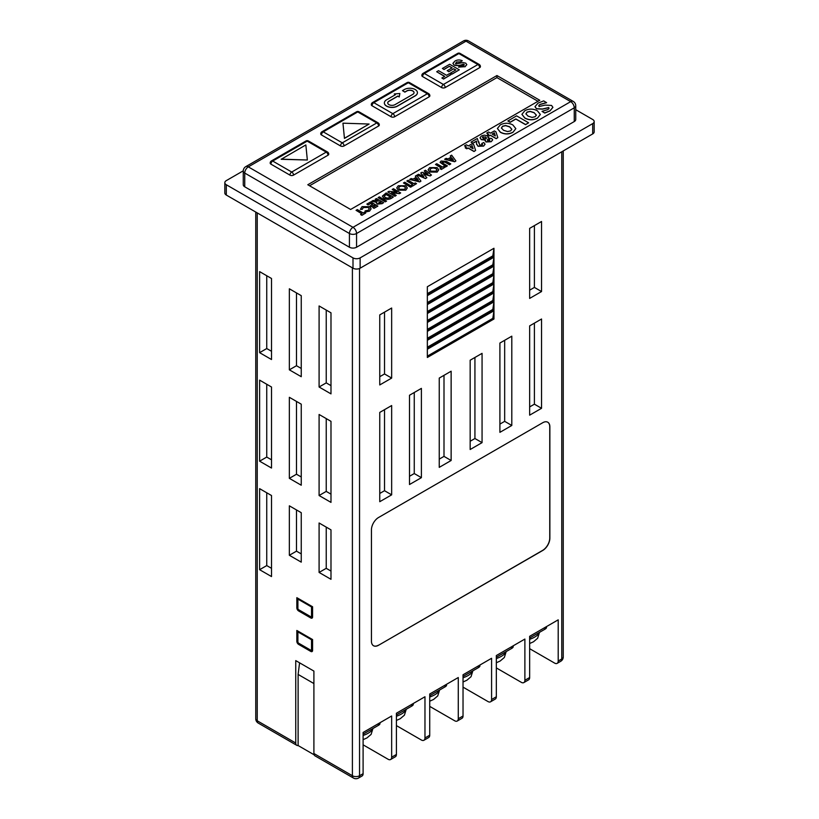 <?xml version="1.0" encoding="UTF-8"?>
<svg xmlns="http://www.w3.org/2000/svg" width="819" height="819" viewBox="0 0 819 819"><rect width="100%" height="100%" fill="white"/><g stroke="black" fill="none" stroke-linecap="round" stroke-linejoin="round"><path stroke-width="1.23" d="M415.182 89.527A7.637 4.402 0 0 0 404.381 89.527L402.477 90.622L404.862 91.994L406.767 90.899A4.269 2.467 180 0 1 412.796 90.899A4.269 2.467 180 0 1 414.045 92.639A4.269 2.467 180 0 1 412.796 94.38L395.014 104.648A4.269 2.467 180 0 1 390.366 105.18A4.269 2.467 180 0 1 387.725 102.907A4.269 2.467 180 0 1 388.974 101.167L397.87 96.028L399.232 96.816L399.867 93.509L394.267 93.95L395.495 94.656L386.599 99.795A7.637 4.402 0 0 0 384.367 102.907A7.637 4.402 0 0 0 389.076 106.982A7.637 4.402 0 0 0 397.389 106.02L415.182 95.762A7.637 4.402 0 0 0 417.414 92.639A7.637 4.402 0 0 0 415.182 89.527M402.477 90.622L404.862 92.137L406.767 91.032A4.269 2.467 180 0 1 412.796 91.032A4.269 2.467 180 0 1 414.045 92.711M356.06 210.329L357.34 209.582L363.196 212.971L364.475 212.223L365.765 212.971L361.916 215.325L360.636 214.588L361.916 213.708L356.06 210.329L361.803 213.779M369.543 211.138L365.069 212.07L365.11 210.872L368.304 210.227L369.297 208.865L368.243 207.432L363.339 207.524L362.244 209.357L360.38 209.336L362.059 206.654L369.523 206.685L371.13 208.794L369.543 211.138L371.13 208.794M369.297 208.937L368.243 207.565M377.835 206.132L373.996 208.354L372.717 207.473L375.276 205.999L373.904 205.2L371.345 206.818L370.065 205.938L372.625 204.463L370.7 203.358L368.14 204.965L366.861 204.095L370.7 201.873L377.835 206.132M375.163 206.06L373.904 205.344M372.502 204.535L370.7 203.491M383.609 202.662L382.115 203.532L377.19 204.033L376.658 202.191L371.754 201.269L373.177 200.44L378.296 201.085L375.184 199.283L376.464 198.546L383.609 202.662L382.115 203.665L377.19 204.166L376.658 202.334M376.658 202.191L376.33 203.03M376.566 202.313L371.754 201.269M378.183 201.146L375.184 199.283M400.624 192.844L399.467 193.509L391.533 192.66L396.232 195.372L394.953 196.12L387.817 191.994L388.974 191.318L396.887 192.158L392.209 189.455L393.489 188.718L400.624 192.977L399.467 193.642L391.83 192.834M396.232 195.372L394.953 196.253L387.817 191.994M396.601 192.127L392.209 189.455M407.319 187.981L405.784 190.213L398.321 190.162L396.744 187.93M431.449 175.041L430.118 175.809L423.515 173.874L426.853 177.703L425.532 178.46L417.188 175.031L418.489 174.283L423.751 176.454L420.731 172.993L421.98 172.266L427.968 174.017L424.222 170.976L425.511 170.229L431.449 175.041L430.118 175.952L423.669 174.058M426.853 177.703L425.532 178.593L417.188 175.031M423.566 176.372L420.731 172.993M427.702 173.945L424.222 170.976M438.708 169.861L437.172 172.092L429.699 172.041L428.132 169.809M475.614 150.45L474.006 151.515L468.079 148.096L466.85 148.802L465.243 147.881L466.482 147.031L464.506 145.884L466.359 144.82L468.325 145.956L472.153 143.755L473.751 144.676L475.614 150.45L474.006 151.372L468.079 147.952L466.85 148.669L465.243 147.737M466.359 147.103L464.506 145.884M515.816 128.685L512.94 132.32C508.732 134.511 504.545 134.49 500.368 132.279L497.42 128.542M549.017 108.712L548.771 107.658L542.526 109.142L536.476 108.825L535.002 106.705M546.58 102.57L540.079 104.382L538.81 105.385L539.107 106.511L545.167 105.108L551.556 105.436L552.897 107.309L549.948 110.821L544.727 112.92L542.014 111.353L547.747 109.623L549.017 108.569L548.771 107.524L542.526 108.999L536.476 108.681L534.991 106.634L538.063 103.092L543.703 100.901L546.58 102.703L540.079 104.525L538.81 105.528L539.107 106.654M552.897 107.381L549.948 110.964L544.727 113.063L542.014 111.353M307.79 184.746L350.614 209.469L539.762 100.266L496.938 75.543L307.79 184.746M372.031 105.764A2.518 1.454 -60 0 1 373.812 102.672A2.518 1.454 -120 0 0 372.553 102.539A2.518 2.518 0 0 0 371.294 104.73A2.518 1.454 0 0 0 372.031 105.764L391.062 116.748A2.518 1.454 0 0 0 394.635 116.748L429.125 96.826A2.518 1.454 0 0 0 429.862 95.803A2.518 2.518 0 0 0 428.603 93.612A2.518 1.454 -60 0 0 427.344 93.745L408.312 82.75L373.812 102.672L392.844 113.657L427.344 93.745A2.518 1.454 -120 0 1 429.125 96.826M422.584 76.566A2.518 1.454 -60 0 1 424.365 73.475A2.518 1.454 -120 0 0 423.106 73.352A2.518 2.518 0 0 0 421.846 75.543A2.518 1.454 0 0 0 422.584 76.566L441.615 87.561A2.518 1.454 0 0 0 445.188 87.561L479.688 67.639A2.518 1.454 0 0 0 480.425 66.615A2.518 2.518 0 0 0 479.166 64.425A2.518 1.454 -60 0 0 477.897 64.547L458.865 53.563L424.365 73.475L443.407 84.47L477.897 64.547A2.518 1.454 -120 0 1 479.688 67.639M378.573 126.024A2.518 1.454 0 0 0 379.31 124.99A2.518 2.518 0 0 0 378.05 122.809A2.518 1.454 -60 0 0 376.791 122.932L357.749 111.937L323.259 131.859L342.291 142.844L376.791 122.932A2.518 1.454 -120 0 1 378.573 126.024L344.072 145.936A2.518 1.454 -120 0 0 342.291 142.844A2.518 1.454 -60 0 0 340.499 145.936A2.518 1.454 0 0 0 344.072 145.936M321.468 134.951A2.518 1.454 -60 0 1 323.259 131.859A2.518 1.454 -120 0 0 321.99 131.736A2.518 2.518 0 0 0 320.731 133.917A2.518 1.454 0 0 0 321.468 134.951L340.499 145.936M328.009 155.211A2.518 1.454 0 0 0 328.757 154.177A2.518 2.518 0 0 0 327.487 151.996A2.518 1.454 -60 0 0 326.228 152.119L307.197 141.134L272.696 161.046L291.728 172.031L326.228 152.119A2.518 1.454 -120 0 1 328.009 155.211L293.519 175.123A2.518 1.454 -120 0 0 291.728 172.031A2.518 1.454 -60 0 0 289.946 175.123A2.518 1.454 0 0 0 293.519 175.123M270.915 164.138A2.518 1.454 -60 0 1 272.696 161.046A2.518 1.454 -120 0 0 271.437 160.923A2.518 2.518 0 0 0 270.178 163.104A2.518 1.454 0 0 0 270.915 164.138L289.946 175.123M540.335 114.527L537.448 118.171C533.251 120.352 529.064 120.342 524.877 118.131L521.928 114.394M528.613 122.789L525.573 124.683L515.827 119.052L510.196 122.307L507.903 120.987L516.584 115.837L528.613 122.789L525.573 124.539L515.827 118.919L510.196 122.164L507.903 120.854M497.819 137.623L496.212 138.687L490.284 135.268L489.056 135.985L487.448 135.053L488.687 134.203L486.711 133.067L488.564 132.002L490.54 133.139L494.359 130.927L495.956 131.859L497.819 137.623L496.212 138.554L490.284 135.135L489.056 135.841L487.448 134.92M488.564 134.275L486.711 133.067M488.656 137.367L488.441 138.145M492.669 139.906L491.216 141.718L485.882 141.984L485.329 140.049L481.316 139.639L480.006 137.858M485.329 139.906L481.316 139.496L480.006 137.787L481.418 135.985L484.275 135.125L487.53 135.821L488.329 138.176L491.676 138.503L492.669 139.834L491.216 141.585L485.882 141.851L485.329 139.906L485.043 140.755M476.617 141.861L476.474 141.257L472.891 143.325L471.048 142.117L477.334 138.483L478.808 143.008M478.839 141.81L478.808 143.079M482.053 145.158L481.777 143.468L483.804 142.506L485.053 144.185L483.619 145.966L478.05 146.161L476.515 143.694M485.053 144.246L483.619 146.099L478.05 146.294L476.515 143.775M455.896 160.933L454.709 161.752L444.686 159.295L446.058 158.374L448.075 158.896L451.187 157.094L450.276 155.938L451.638 155.149L455.896 160.933L454.709 161.619L444.686 159.162M451.105 157.146L450.276 155.938M450.767 163.892L449.488 164.629L444.85 161.947L442.424 161.732L442.915 163.257L447.389 165.847L446.099 166.585L440.1 162.316L441.113 161.015L446.509 161.425L450.767 163.892L449.488 164.762L444.85 162.08L441.943 162.438M447.389 165.847L446.099 166.718L440.1 162.377M435.493 164.465L436.773 163.728L442.629 167.107L443.908 166.37L445.188 167.107L441.349 169.472L440.069 168.724L441.349 167.854L435.493 164.465L441.226 167.915M420.935 181.112L419.748 181.931L409.735 179.474L411.097 178.552L413.114 179.074L416.226 177.283L415.315 176.116L416.687 175.327L420.935 181.112L419.748 181.798L409.735 179.341M416.154 177.324L415.315 176.116M406.848 181.009L408.128 180.262L413.984 183.651L415.264 182.903L416.543 183.651L412.704 186.005L411.425 185.268L412.704 184.388L406.848 181.009L412.581 184.459M411.885 186.476L410.595 187.213L403.46 182.965L404.74 182.217L411.885 186.476M393.304 197.062L391.687 197.993C389.22 199.498 386.65 199.58 383.968 198.218L382.33 196.15L386.169 192.946L393.304 197.062L391.687 198.137C389.22 199.641 386.65 199.713 383.968 198.362L382.33 196.222M386.537 201.116L385.247 201.853L378.112 197.594L379.392 196.857L386.537 201.116M313.902 683.548L298.116 674.436L298.116 745.536L314.097 754.77M379.76 384.95L379.76 314.895L391.656 308.026L391.656 378.081L379.76 384.95M384.521 312.141L384.521 373.955L391.656 378.081M384.521 373.955L379.76 376.699M493.959 256.511L493.959 248.27L427.344 286.732L427.344 294.973L493.959 256.511L492.823 255.856L427.344 293.652M493.959 265.438L493.959 257.197L427.344 295.659L427.344 303.9L493.959 265.438L492.823 264.783L427.344 302.58M493.959 274.375L493.959 266.124L427.344 304.586L427.344 312.827L493.959 274.375L492.823 273.71L427.344 311.517M493.959 283.302L493.959 275.061L427.344 313.513L427.344 321.754L493.959 283.302L492.823 282.637L427.344 320.444M493.959 292.229L493.959 283.988L427.344 322.451L427.344 330.692L493.959 292.229L492.823 291.564L427.344 329.371M493.959 301.157L493.959 292.915L427.344 331.378L427.344 339.619L493.959 301.157L492.823 300.501L427.344 338.298M493.959 310.084L493.959 301.842L427.344 340.305L427.344 348.546L493.959 310.084L492.823 309.428L427.344 347.225M493.959 310.77L427.344 349.232L427.344 357.473L493.959 319.011L493.959 310.77L492.823 318.356L493.959 319.011M379.76 501.699L379.76 412.418L391.656 405.548L391.656 494.84L379.76 501.699M529.647 228.358L541.543 221.488L541.543 291.544L529.647 298.413L529.647 228.358M511.803 336.179L499.907 343.048L499.907 432.34L511.803 425.471L511.803 336.179M541.543 319.011L529.647 325.88L529.647 415.161L541.543 408.302L541.543 319.011M378.573 645.249L542.731 550.47A10.094 5.825 120 0 0 549.866 538.103L549.866 426.842A10.094 5.825 120 0 0 547.778 422.225A10.094 5.825 120 0 0 542.731 422.717L378.573 517.495A10.094 5.825 120 0 0 371.437 529.862L371.437 641.123A10.094 5.825 120 0 0 373.525 645.751A10.094 5.825 120 0 0 378.573 645.249L542.618 550.399A10.094 5.825 120 0 0 549.754 538.032L549.754 426.771A10.094 5.825 120 0 0 547.716 422.184M482.063 442.639L482.063 353.358L470.167 360.217L470.167 449.508L482.063 442.639L474.928 438.513L474.928 357.473M421.396 477.661L409.5 484.531L409.5 395.249L421.396 388.38L421.396 477.661L414.26 473.546L409.5 476.289M451.136 460.493L439.24 467.362L439.24 378.081L451.136 371.212L451.136 460.493L444 456.378L439.24 459.121M496.334 667.915L521.324 682.34A5.047 2.918 -120 0 0 523.843 682.585A5.047 2.918 -120 0 0 524.887 680.272L529.647 677.528L529.647 636.322L558.2 619.84L558.2 661.046L561.762 658.988L561.762 151.771M463.032 687.141L488.011 701.566A5.047 2.918 -120 0 0 490.54 701.811A5.047 2.918 -120 0 0 491.584 699.508L496.334 696.754L496.334 655.548L524.887 639.066L524.887 680.272M429.719 706.377L454.709 720.792A5.047 2.918 -120 0 0 457.227 721.048A5.047 2.918 -120 0 0 458.271 718.734L463.032 715.99L463.032 674.784L491.584 658.292L491.584 699.508M396.416 725.603L421.396 740.028A5.047 2.918 -120 0 0 423.914 740.274A5.047 2.918 -120 0 0 424.969 737.97L429.719 735.216L429.719 694.01L458.271 677.528L458.271 718.734M363.104 744.829L388.083 759.254A5.047 2.918 -120 0 0 390.612 759.51A5.047 2.918 -120 0 0 391.656 757.196L396.416 754.453L396.416 713.236L424.969 696.754L424.969 737.97M379.842 722.808L379.975 723.402A5.047 1.996 167.7 0 1 378.47 725.317L363.104 734.182M257.238 212.899L257.238 720.792L295.741 743.028L295.741 660.605L313.902 671.089L313.902 753.511A5.047 2.918 -60 0 0 314.946 755.824L353.45 778.05A5.047 5.047 0 0 0 358.497 778.05A5.047 2.918 -120 0 0 359.541 775.736L363.104 773.679L363.104 732.473L391.656 715.99L391.656 757.196M529.647 677.528A5.047 2.918 60 0 1 528.603 679.842L523.843 682.585M496.334 696.754A5.047 2.918 60 0 1 495.29 699.068L490.54 701.811M463.032 715.99A5.047 2.918 60 0 1 461.988 718.294L457.227 721.048M429.719 735.216A5.047 2.918 60 0 1 428.675 737.53L423.914 740.274M396.416 754.453A5.047 2.918 60 0 1 395.372 756.756L390.612 759.51M363.104 773.679A5.047 2.918 60 0 1 362.059 775.992L358.497 778.05M529.647 648.679L554.627 663.103A5.047 2.918 -120 0 0 557.155 663.359A5.047 2.918 -120 0 0 558.2 661.046M312.592 616.942L312.592 606.766L296.836 597.675L296.836 607.852A2.518 1.454 -120 0 0 298.618 610.943L310.8 617.976A2.518 1.454 -120 0 0 312.07 618.099A2.518 1.454 -120 0 0 312.592 616.942L310.8 617.976M312.592 650.409L312.592 639.557L296.836 630.466L296.836 641.308A2.518 1.454 -120 0 0 298.618 644.399L310.8 651.433A2.518 1.454 -120 0 0 312.07 651.566A2.518 1.454 -120 0 0 312.592 650.409L310.8 651.433M289.353 555.272L289.353 505.825L301.249 512.694L301.249 562.141L289.353 555.272L296.488 551.156L301.249 553.9M319.093 572.44L319.093 522.993L330.989 529.862L330.989 579.309L319.093 572.44L326.228 568.325L330.989 571.068M319.093 414.475L319.093 495.526L330.989 502.385L330.989 421.345L319.093 414.475M319.093 305.958L319.093 387.008L330.989 393.878L330.989 312.827L319.093 305.958M301.249 295.659L289.353 288.79L289.353 369.84L301.249 376.699L301.249 295.659M301.249 404.176L289.353 397.307L289.353 478.347L301.249 485.217L301.249 404.176M271.509 278.491L259.613 271.621L259.613 352.661L271.509 359.531L271.509 278.491M271.509 387.008L259.613 380.139L259.613 461.179L271.509 468.048L271.509 387.008M271.509 495.526L259.613 488.656L259.613 569.696L271.509 576.566L271.509 495.526M326.228 310.084L326.228 382.882L330.989 385.636M326.228 382.882L319.093 387.008M326.228 418.601L326.228 491.4L330.989 494.144M326.228 491.4L319.093 495.526M326.228 527.119L326.228 568.325M296.488 292.915L296.488 365.714L301.249 368.458M296.488 365.714L289.353 369.84M296.488 401.433L296.488 474.232L301.249 476.975M296.488 474.232L289.353 478.347M296.488 509.94L296.488 551.156M266.748 275.747L266.748 348.546L271.509 351.29M266.748 348.546L259.613 352.661M266.748 384.254L266.748 457.063L271.509 459.807M266.748 457.063L259.613 461.179M266.748 492.772L266.748 565.581L271.509 568.325M266.748 565.581L259.613 569.696M295.741 743.028A5.047 2.918 120 0 0 296.785 745.331A5.047 2.918 120 0 0 298.116 745.536M298.116 674.436L299.58 662.827M413.155 703.572L413.288 704.166A5.047 1.996 167.7 0 1 411.783 706.08L396.416 714.956M446.468 684.346L446.59 684.94A5.047 1.996 167.7 0 1 445.086 686.854L429.719 695.73M479.77 665.11L479.903 665.704A5.047 1.996 167.7 0 1 478.398 667.618L463.032 676.494M513.083 645.884L513.206 646.478A5.047 1.996 167.7 0 1 511.711 648.392L496.334 657.268M546.386 626.658L546.519 627.241A5.047 1.996 167.7 0 1 545.014 629.166L529.647 638.032M373.464 645.71A10.094 5.825 120 0 0 378.45 645.177M529.647 406.92L534.408 404.176L534.408 323.136M534.408 404.176L541.543 408.302M499.907 424.099L504.668 421.345L504.668 340.305M504.668 421.345L511.803 425.471M470.167 441.267L474.928 438.513M529.647 290.172L534.408 287.418L534.408 225.604M534.408 287.418L541.543 291.544M384.521 409.674L384.521 490.714L391.656 494.84M384.521 490.714L379.76 493.458M414.26 392.496L414.26 473.546M444 375.327L444 456.378M492.823 318.356L427.344 356.152M493.959 301.842L492.823 309.428M493.959 292.915L492.823 300.501M493.959 283.988L492.823 291.564M493.959 275.061L492.823 282.637M493.959 266.124L492.823 273.71M493.959 257.197L492.823 264.783M493.959 248.27L492.823 255.856M311.517 649.784L311.517 639.762L297.901 631.899L297.901 641.932A1.014 0.584 -120 0 0 298.618 643.171L310.8 650.204A1.014 0.584 -120 0 0 311.517 649.784L312.592 649.17M312.234 639.352L311.517 639.762M298.618 631.49L297.901 631.899M311.517 606.971L297.901 599.119L297.901 608.466A1.014 0.584 -120 0 0 298.618 609.705L310.8 616.738A1.014 0.584 -120 0 0 311.517 616.328L311.517 606.971L312.234 606.562M298.618 598.709L297.901 599.119M575.737 109.705L592.7 119.492A5.047 2.918 180 0 1 594.174 121.56A5.047 2.918 180 0 1 592.7 123.618L360.135 257.883A5.047 2.918 180 0 1 352.999 257.883L226.3 184.746A5.047 2.918 180 0 1 224.826 182.678A5.047 2.918 180 0 1 226.3 180.62L243.263 170.823M594.174 121.56L594.174 131.859A5.047 2.918 180 0 1 592.7 133.917L360.135 268.192A5.047 2.918 180 0 1 352.999 268.192L226.3 195.045A5.047 2.918 180 0 1 224.826 192.987L224.826 182.678M574.252 121.56L356.562 247.236L356.562 233.507A5.047 2.918 180 0 1 349.426 233.507A5.047 2.918 120 0 1 352.999 227.324A5.047 2.918 -120 0 1 356.562 233.507L574.252 107.821A5.047 2.918 180 0 0 575.737 105.764L575.737 119.492A5.047 2.918 180 0 1 574.252 121.56L574.252 107.821A5.047 2.918 -120 0 0 570.689 101.638L466.001 41.196L248.311 166.881L352.999 227.324L570.689 101.638A5.047 2.918 120 0 1 573.208 101.392L468.529 40.95A5.047 2.918 120 0 0 466.001 41.196A5.047 2.918 -120 0 0 463.482 40.95L245.792 166.636A5.047 5.047 0 0 0 243.263 171.007A5.047 2.918 180 0 0 244.748 173.065L244.748 186.804L349.426 247.236L349.426 233.507L244.748 173.065A5.047 2.918 120 0 1 248.311 166.881A5.047 2.918 -120 0 0 245.792 166.636M356.562 247.236A5.047 2.918 180 0 1 349.426 247.236M244.748 186.804A5.047 2.918 180 0 1 243.263 184.746L243.263 171.007M486.036 138.728L485.851 137.131L482.923 136.957L482.422 137.582M489.721 140.868L489.68 139.619L487.52 139.578L487.592 140.837M495.29 135.882L494.338 132.934L492.26 134.132M536.363 115.192L534.172 112.766L530.159 111.507L527.088 112.203L525.911 113.984M281.204 159.162L307.34 160.002L305.845 144.932L281.204 159.295L307.34 160.002M342.956 123.178L344.451 138.268L369.093 124.038L342.956 123.178L344.451 138.401L369.093 124.038M454.965 61.067C457.237 59.736 459.664 59.623 462.244 60.708L460.513 61.845L456.521 62.019L455.927 63.892L462.95 62.572L465.755 63.165L466.789 64.599L464.987 66.677L458.538 67.117L460.268 65.981L463.359 65.766L464.312 64.814L463.175 64.138C460.135 65.581 457.104 65.858 454.095 64.977L452.917 63.35L454.965 61.067M464.312 64.814L463.175 64.281C460.135 65.715 457.104 65.991 454.095 65.111L452.917 63.421M455.466 63.206L455.927 63.892M442.383 68.468L449.662 64.271L459.285 69.83L452.129 73.956L450.522 73.034L455.825 69.963L453.726 68.755L448.792 71.601L447.194 70.68L452.129 67.834L449.416 66.267L443.98 69.4L442.383 68.468L443.98 69.4M436.701 71.744L438.554 70.68L446.58 75.307L449.416 73.669L451.013 74.601L443.488 78.941L441.891 78.02L444.727 76.382L436.701 71.744L444.604 76.443M511.844 129.341L509.653 126.914L505.64 125.665L502.569 126.351L501.392 128.133M473.085 148.71L472.133 145.751L470.055 146.959M482.422 137.51L482.923 136.824L483.241 138.472L486.036 138.585L485.851 136.988L482.923 136.957M486.036 138.585L486.568 137.909M487.592 140.694L487.52 139.445L487.592 140.694L489.721 140.735L489.68 139.486L487.52 139.578M489.721 140.735L489.68 139.619M494.338 132.791L492.137 134.07L495.341 135.913L494.338 132.934M534.172 112.633L530.159 111.374L527.088 112.06L525.911 113.841L528.091 116.155L532.115 117.404L535.155 116.718L536.363 115.11L534.172 112.766M464.312 64.957L464.035 64.445M458.538 67.117L464.987 66.677M466.789 64.67L464.987 66.81M456.521 62.019L455.927 64.036M460.513 61.845L456.521 62.152M462.244 60.708L460.513 61.988M449.416 66.267L443.98 69.533M452.006 67.895L449.416 66.4M447.194 70.68L448.792 71.601M453.726 68.755L448.792 71.744M455.712 70.035L453.726 68.898M450.522 73.034L452.129 73.956M459.285 69.83L452.129 74.089M441.891 78.02L443.488 78.941M451.013 74.601L443.488 79.085M387.725 102.979A4.269 2.467 180 0 1 388.974 101.3L397.87 96.171L399.232 96.959L399.867 93.509M394.267 93.95L395.372 94.728M384.367 102.979A7.637 4.402 0 0 0 384.367 103.051A7.637 4.402 0 0 0 389.076 107.115A7.637 4.402 0 0 0 397.389 106.163L415.182 95.895A7.637 4.402 0 0 0 417.414 92.782A7.637 4.402 0 0 0 417.414 92.711M511.844 129.279L509.653 126.781L505.64 125.522L502.569 126.218L501.392 127.999L503.572 130.303L507.596 131.562L510.647 130.876L511.844 129.259M472.133 145.618L469.932 146.888L473.136 148.741L472.133 145.751M476.566 144.359L476.474 141.114L472.891 143.182L471.048 142.117M476.617 141.779L476.474 141.257M478.839 141.882L479.647 144.943L482.053 145.014L482.555 144.379M482.053 145.014L481.777 143.468M488.656 137.438L488.329 138.176M537.448 118.038C533.251 120.219 529.064 120.198 524.877 117.987L521.928 114.322L524.815 110.739C529.002 108.558 533.189 108.579 537.366 110.78L540.335 114.455L537.448 118.171M537.97 101.29L496.938 77.6L309.572 185.77M549.017 108.569L548.771 107.658M538.81 105.528L539.107 106.511M512.94 132.187C508.732 134.367 504.545 134.357 500.368 132.146L497.42 128.481L500.296 124.887C504.494 122.717 508.681 122.727 512.848 124.938L515.816 128.614L512.94 132.32M496.938 77.6L496.938 75.543M449.836 159.357L453.388 160.166L451.975 158.118L449.836 159.357M453.276 160.145L451.975 158.262L450.01 159.398M445.188 167.107L441.349 169.472M441.349 169.328L440.069 168.591M437.141 167.639L438.708 169.799L437.172 171.949L429.699 171.908L428.132 169.748L429.658 167.629L437.141 167.639M435.903 171.202L436.926 169.809L435.841 168.366L433.056 167.772L430.937 168.366L429.944 169.748L430.999 171.181L435.903 171.202M436.926 169.881L435.841 168.509L433.056 167.915L430.937 168.499L429.955 169.809M414.885 179.535L418.427 180.354L417.025 178.296L414.885 179.535M418.314 180.323L417.025 178.44L415.049 179.576M416.543 183.651L412.704 186.005M412.704 185.862L411.425 185.125M411.885 186.343L410.595 187.213M410.595 187.08L403.46 182.965M405.753 185.759L407.319 187.92L405.784 190.069L398.321 190.028L396.744 187.868L398.269 185.749L405.753 185.759M404.525 189.322L405.538 187.93L404.453 186.497L401.668 185.893L399.549 186.486L398.566 187.868L399.611 189.302L404.525 189.322M405.538 188.001L404.453 186.63L401.668 186.036L399.549 186.619L398.566 187.94M390.745 197.062L386.169 194.42L384.172 196.161L385.268 197.502L387.735 198.147L390.745 197.062M390.622 197.133L386.169 194.564L384.172 196.232M386.537 200.972L385.247 201.853M385.247 201.72L378.112 197.594M379.576 201.822L378.48 203.307L381.04 202.662L379.576 201.822L378.48 203.44M380.927 202.733L379.576 201.955M370.7 203.358L368.14 204.965M368.14 204.832L366.861 204.095M373.904 205.2L371.345 206.818M371.345 206.685L370.065 205.938M377.835 205.999L373.996 208.354M373.996 208.21L372.717 207.473M369.543 210.995L365.069 211.937M368.243 207.432L363.339 207.391L362.244 209.357M362.244 209.173L360.38 209.193M365.765 212.971L361.916 215.325M361.916 215.182L360.636 214.445M529.647 639.322A15.53 6.153 -12.3 0 0 534.705 637.08A15.53 6.153 -12.3 0 0 539.271 632.483M496.334 658.558A15.53 6.153 -12.3 0 0 501.392 656.306A15.53 6.153 -12.3 0 0 505.958 651.709M463.032 677.784A15.53 6.153 -12.3 0 0 468.089 675.542A15.53 6.153 -12.3 0 0 472.655 670.945M429.719 697.02A15.53 6.153 -12.3 0 0 434.776 694.768A15.53 6.153 -12.3 0 0 439.342 690.171M396.416 716.246A15.53 6.153 -12.3 0 0 401.464 714.004A15.53 6.153 -12.3 0 0 406.04 709.397M363.104 735.472A15.53 6.153 -12.3 0 0 368.161 733.23A15.53 6.153 -12.3 0 0 372.727 728.634M359.541 268.478L359.541 775.736A5.047 2.918 0 0 1 352.395 775.736L352.395 267.844M313.902 753.511L352.395 775.736A5.047 2.918 -60 0 0 353.45 778.05M255.753 212.049L255.753 718.734A5.047 2.918 0 0 0 257.238 720.792A5.047 2.918 120 0 0 258.282 723.105L296.785 745.331M557.155 663.359L560.718 661.291A5.047 2.918 -120 0 0 561.762 658.988A5.047 2.918 0 0 0 563.247 656.92L563.247 150.921M378.47 725.317L378.143 723.791M411.783 706.08L411.455 704.555M445.086 686.854L444.758 685.329M478.398 667.618L478.071 666.103M511.711 648.392L511.373 646.867M545.014 629.166L544.686 627.641M299.693 643.785L298.618 644.399M297.901 640.693L296.836 641.308M299.693 610.329L298.618 610.943M297.901 607.237L296.836 607.852M312.592 615.714L311.517 616.328M592.7 133.917L592.7 123.618M360.135 268.192L360.135 257.883M352.999 268.192L352.999 257.883M226.3 195.045L226.3 184.746M308.456 141.001A2.518 2.518 0 0 0 305.937 141.001A2.518 1.454 -120 0 1 307.197 141.134A2.518 1.454 -60 0 1 308.456 141.001L327.487 151.996M359.019 111.814A2.518 2.518 0 0 0 356.49 111.814A2.518 1.454 -120 0 1 357.749 111.937A2.518 1.454 -60 0 1 359.019 111.814L378.05 122.809M445.188 87.561A2.518 1.454 -120 0 0 443.407 84.47A2.518 1.454 -60 0 0 441.615 87.561M460.124 53.44A2.518 2.518 0 0 0 457.606 53.44A2.518 1.454 -120 0 1 458.865 53.563A2.518 1.454 -60 0 1 460.124 53.44L479.166 64.425M409.572 82.627A2.518 2.518 0 0 0 407.053 82.627A2.518 1.454 -120 0 1 408.312 82.75A2.518 1.454 -60 0 1 409.572 82.627L428.603 93.612M391.062 116.748A2.518 1.454 -60 0 1 392.844 113.657A2.518 1.454 -120 0 1 394.635 116.748M529.647 643.519L533.497 641.779L537.653 638.247L539.486 632.35M496.334 662.755L500.184 661.015L504.34 657.483L506.183 651.586M463.032 681.981L466.871 680.241L471.027 676.709L472.87 670.812M429.719 701.207L433.568 699.467L437.725 695.935L439.568 690.048M396.416 720.444L400.256 718.703L404.412 715.171L406.255 709.274M363.104 739.67L366.953 737.929L371.109 734.397L372.942 728.5M560.718 661.291A5.047 5.047 0 0 0 563.247 656.92M255.753 718.734A5.047 5.047 0 0 0 258.282 723.105M312.592 649.508L311.312 650.255M312.592 616.052L311.312 616.789M271.437 160.923L305.937 141.001M321.99 131.736L356.49 111.814M423.106 73.352L457.606 53.44M372.553 102.539L407.053 82.627M468.529 40.95A5.047 5.047 0 0 0 463.482 40.95M575.737 105.764A5.047 5.047 0 0 0 573.208 101.392"/></g></svg>

